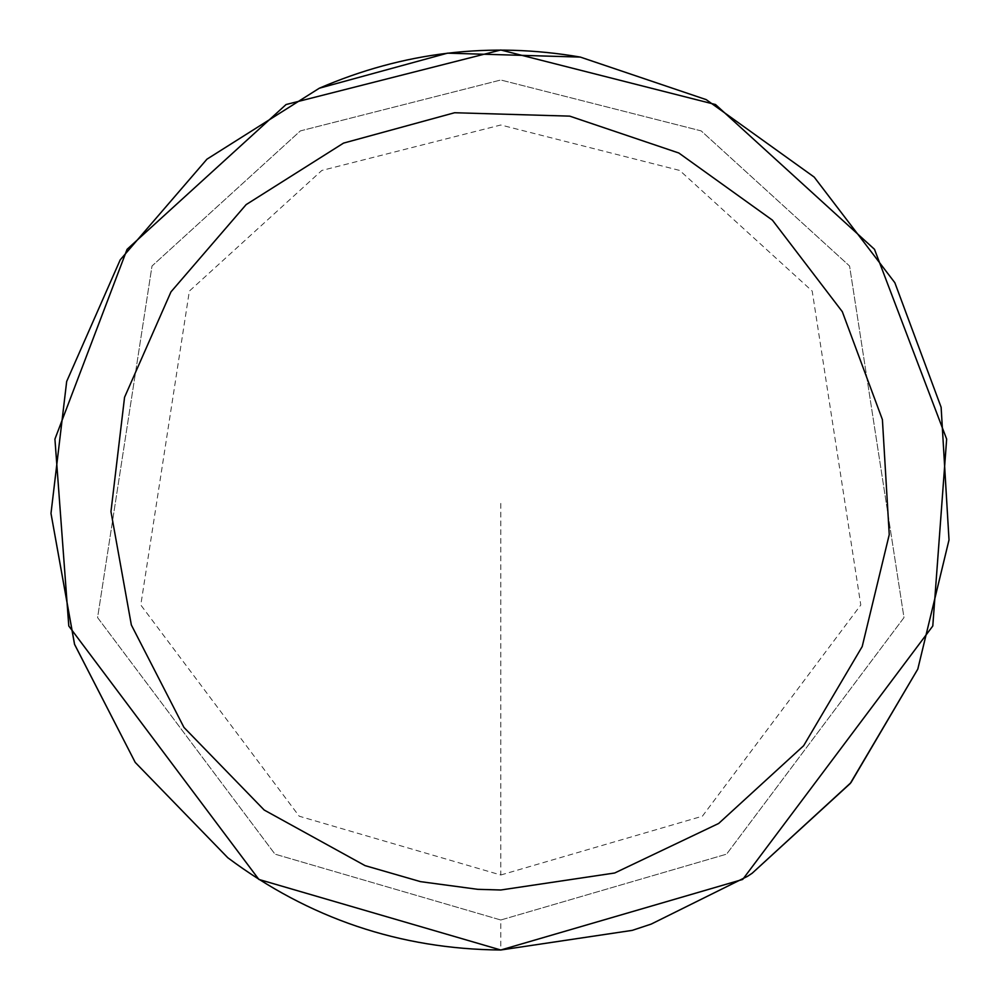 <?xml version="1.0" encoding="UTF-8"?>
<svg xmlns="http://www.w3.org/2000/svg" width="1000" height="1000" viewBox="0 0 1000 1000"><rect width="100%" height="100%" fill="white"/><g stroke="black" fill="none" stroke-linecap="round" stroke-linejoin="round"><path stroke-width="0.75" stroke-dasharray="5 3.75" d="M500.788 920L726.575 854.15L903.988 617.6L849.575 266.025L701.188 130.9L500.788 80L300.375 130.9L152 266.025L97.587 617.6L275 854.15L500.788 920L726.575 854.15L903.988 617.6L849.575 266.025L701.188 130.9L500.788 80L300.375 130.9L152 266.025L97.587 617.6L275 854.15L500.788 920L500.788 950L742.7 879.438L932.788 626L946.65 439.113L874.488 249.312L715.512 104.537L500.788 50L286.062 104.537L127.088 249.312L54.925 439.113L68.787 626L258.863 879.438L500.788 950M500.788 875L702.387 816.2L860.788 605L812.2 291.087L679.725 170.45L500.788 125L321.85 170.45L189.363 291.087L140.787 605L299.188 816.2L500.788 875L500.788 500"/><path stroke-width="1.5" d="M227.8 857.738L135.225 762.412L74.612 644.488L50.987 513.413L66.675 381.488L50.987 513.413L74.513 644.2L135.225 762.412L227.8 857.738C309 918.425 400 949.175 500.788 950L632.212 930.375L651.188 924.1L747.463 876.363L752.188 873.225L850.225 783.525L917.8 669.1L949.013 539.938L941.125 407.275L894.85 282.712L814.2 177.1L894.85 282.712M206.962 159.162L319.325 88.212L447.512 53.163L580.337 57.088L706.225 99.637L814.2 177.087L706.225 99.637L580.337 57.088C490.25 41.588 403.25 51.962 319.325 88.212L206.962 159.162L120.225 259.837L66.675 381.463L120.225 259.837M500.788 890L614.688 873L718.662 823.462L803.637 745.725L862.2 646.562L889.25 534.612L882.412 419.637L842.312 311.688L772.412 220.15L678.838 153.012L569.725 116.137L454.613 112.737L343.525 143.112L246.137 204.613L170.975 291.863L124.562 397.262L110.962 511.625L131.35 624.975L183.962 727.425L264.2 810.037L365.062 865.625L420.538 881.65L477.775 889.325L500.788 890M500.788 950L742.7 879.438L932.788 626L946.65 439.113L874.488 249.312L715.512 104.537L500.788 50L286.062 104.537L127.088 249.312L54.925 439.113L68.787 626L258.863 879.438L500.788 950L742.7 879.438L932.788 626L946.65 439.113L874.488 249.312L715.512 104.537L500.788 50L286.062 104.537L127.088 249.312L54.925 439.113L68.787 626L258.863 879.438L500.788 950M752.188 873.225L850.938 782.663L917.8 669.1L949.013 539.9L941.125 407.287M651.188 924.1L747.463 876.363"/></g></svg>
